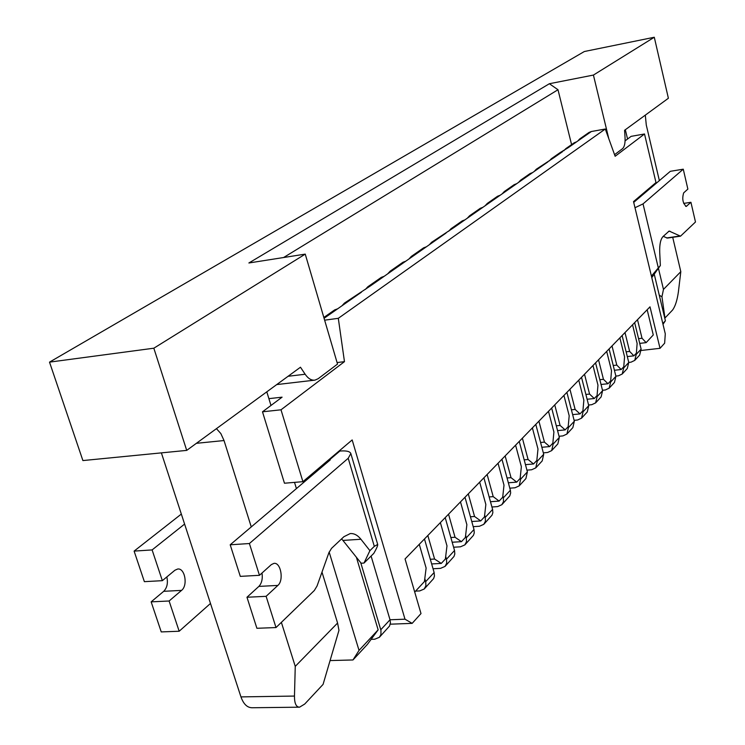 <?xml version="1.0" encoding="UTF-8"?>
<svg xmlns="http://www.w3.org/2000/svg" width="745" height="745" viewBox="0 0 745 745"><rect width="100%" height="100%" fill="white"/><g stroke="black" fill="none" stroke-linecap="round" stroke-linejoin="round"><path stroke-width="1.12" d="M563.751 150.816L565.846 148.618L574.265 142.742L576.649 141.801L591.372 131.52L589.072 132.414L579.768 138.896L582.143 137.965M565.846 148.618L568.249 147.668L560.119 152.604L551.365 158.713L553.814 157.763L536.316 169.217L538.793 168.249L532.619 172.57L530.123 173.538L520.653 180.15L523.167 179.173L516.732 183.67L514.199 184.648L504.328 191.53L506.889 190.552L500.184 195.237L497.613 196.224L487.314 203.404L489.912 202.407L482.918 207.296L480.311 208.293L469.564 215.789L472.2 214.784L464.899 219.887L462.245 220.892L451.023 228.724L453.696 227.719L431.644 242.255L434.354 241.231L426.373 246.809L423.635 247.834L411.352 256.401L414.108 255.377L405.746 261.216L402.971 262.249L390.101 271.236L392.904 270.193L384.141 276.321L381.319 277.363L367.816 286.778L370.665 285.735L344.413 303.113L347.31 302.051L337.634 308.812L334.728 309.873L323.842 317.463M632.552 324.792L637.124 343.454L636.388 353.149L633.902 355.831L627.309 356.576M549.251 160.948L551.365 158.713M619.868 337.848L624.561 356.827L623.77 366.745L621.19 369.52L614.42 370.265M534.174 171.48L536.316 169.217M606.691 351.417L611.515 370.712L610.677 380.853L607.995 383.74L601.038 384.476M518.483 182.451L520.653 180.15M592.992 365.506L597.965 385.146L597.071 395.521L594.286 398.519L587.116 399.255M502.139 193.868L504.328 191.53M578.753 380.164L583.866 400.149L582.916 410.774L580.01 413.903L572.635 414.62M485.097 205.778L487.314 203.404M563.928 395.427L569.189 415.766L568.184 426.652L565.166 429.902L557.558 430.61M467.311 218.201L469.564 215.789M548.488 411.324L553.908 432.026L552.837 443.191L549.689 446.581L541.848 447.279M448.741 231.174L451.023 228.724M532.386 427.891L537.983 448.984L536.838 460.438L533.55 463.977L525.458 464.647M429.334 244.742L431.644 242.255M515.587 445.184L521.36 466.677L520.14 478.43L516.713 482.127L508.351 482.779M409.024 258.934L411.352 256.401M498.042 463.25L504.002 485.153L502.698 497.222L499.113 501.087L490.471 501.72M387.735 273.797L390.101 271.236M479.687 482.136L485.852 504.467L484.464 516.872L480.721 520.913L471.771 521.519M365.423 289.395L367.816 286.778M460.494 501.897L466.873 524.676L465.383 537.434L461.462 541.662L452.187 542.239M341.992 305.767L344.413 303.113M440.37 522.608L446.981 545.843L445.389 558.983L441.282 563.416L431.662 563.946M419.267 544.325L426.121 568.044L424.426 581.575L414.714 592.042M324.634 320.173L338.304 318.32L605.294 129.015L615.146 156.273L644.518 133.988L655.991 182.562L633.52 201.597L665.285 333.844L664.642 343.194L660.023 348.315L650.003 306.828L405.056 558.955L421 613.563L412.171 623.36L390.259 624.189M338.304 318.32L344.469 361.651L337.075 362.554M371.131 639.331L374.735 639.219L379.373 637.301L389.56 626.005L390.436 622.801L390.026 619.765L404.991 619.188L352.171 439.941L302.908 481.67L281.005 409.806L344.469 361.651M404.991 619.188L412.171 623.36M660.023 348.315L641.324 350.448M625.083 140.88L631.155 136.344L644.518 133.988M302.908 481.67L284.469 483.226L262.491 411.808L282.085 397.169L268.889 398.649M262.491 411.808L281.005 409.806M352.972 659.958L359.034 650.394L378.143 629.842L367.397 644.388L352.972 659.958L330.082 660.573M359.034 650.394L329.15 552.036M307.108 479.529L306.772 478.402M378.143 629.842L356.389 557.26M327.828 461.947L327.493 460.838M636.277 199.26L636.463 200.051M654.231 274.16L665.397 320.76L663.003 324.326M662.808 323.544L665.397 320.76M605.294 129.015L591.372 131.52M577.71 141.066L579.768 138.896M647.172 309.743L653.272 334.952L646.139 342.635L639.722 343.38M430.312 559.281L434.586 559.039L427.835 535.515M434.586 559.039L441.282 563.416M450.855 537.527L455.046 537.257L448.537 514.208M455.046 537.257L461.462 541.662M470.449 516.769L474.565 516.481L468.279 493.879M474.565 516.481L480.721 520.913M489.158 496.943L493.209 496.636L487.128 474.481M493.209 496.636L499.113 501.087M507.047 477.983L511.033 477.666L505.147 455.931M511.033 477.666L516.713 482.127M524.173 459.842L528.093 459.507L522.394 438.181M528.093 459.507L533.55 463.977M540.581 442.465L544.437 442.12L538.914 421.176M544.437 442.12L549.689 446.581M556.301 425.805L560.1 425.442L554.746 404.88M560.1 425.442L565.166 429.902M571.396 409.815L575.131 409.443L569.934 389.244M575.131 409.443L580.01 413.903M585.896 394.45L589.574 394.077L584.518 374.232M589.574 394.077L594.286 398.519M599.827 379.689L603.45 379.307L598.533 359.807M603.45 379.307L607.995 383.74M613.228 365.497L616.795 365.097L612.018 345.922M616.795 365.097L621.19 369.52M626.135 351.826L629.646 351.426L624.999 332.568M629.646 351.426L633.902 355.831M638.558 338.658L642.022 338.249L637.496 319.698M642.022 338.249L646.139 342.635M593.42 75.068L549.372 83.729L248.877 262.985L305.245 254.119L337.522 364.082L318.171 378.711L314.949 380.127C311.438 380.565 308.169 378.6 305.152 374.241L300.477 367.22L186.716 450.39L82.9 460.568L49.515 362.135L584.35 51.517L654.287 37.25L593.42 75.068L608.795 138.719M654.287 37.25L668.386 98.256L624.561 130.3L625.027 137.052C625.344 142.984 624.515 146.858 622.522 148.674L614.569 154.681M305.245 254.119L153.833 348.204L49.515 362.135M186.716 450.39L153.833 348.204M549.372 83.729L557.996 89.735L571.583 144.605M557.996 89.735L283.594 257.528M658.422 268.256L663.469 289.405L680.809 271.664L678.369 292.059C677.149 300.496 675.193 306.502 672.53 310.078L664.782 318.19M680.809 271.664L672.716 237.31M659.372 180.616L646.288 125.039L645.3 115.14M625.334 129.732L627.56 139.026M640.989 195.274L641.175 196.056M664.978 318.162L661.951 296.752L663.469 289.405M659.278 295.225L661.951 296.752M337.578 623.043L295.253 666.375L294.471 696.063L240.952 696.901C243.513 704.081 247.228 707.694 252.108 707.75L299.565 707.182L304.742 704.025L323.079 684.385L338.966 630.326L337.578 623.043L321.989 572.113M240.952 696.901L161.376 452.867M296.426 488.599L294.517 482.378M270.975 405.466L266.803 391.842M216.441 428.654L220.846 433.571L224.031 440.546L196.391 443.312M295.253 666.375L281.377 622.373M251.27 526.911L224.031 440.546M294.471 696.063C294.433 703.401 296.128 707.107 299.565 707.182M683.668 203.413L690.922 202.286L695.485 221.991L680.511 236.174L669.14 231.071L663.041 236.528C660.573 239.192 659.465 244.453 659.725 252.322L660.349 265.537L651.409 276.088M634.991 207.725L643.037 203.897L683.267 169.19L687.868 189.09L683.668 192.881C681.917 198.775 682.783 203.292 686.257 206.43L690.922 202.286M663.236 236.342L667.38 238.083L680.511 236.174M683.267 169.19L670.332 171.313L633.706 202.389M651.782 277.624L660.349 265.537M179.173 631.239L161.246 631.918L151.151 601.858L169.106 601.001L179.173 631.239L210.481 603.469M166.843 576.937C168.137 583.046 167.094 587.833 163.723 591.307L151.151 601.858M134.109 551.104L152.11 549.922L162.345 580.672L144.372 581.659L134.109 551.104L181.333 514.069M152.11 549.922L184.592 524.08M162.345 580.672L174.907 570.242L177.664 569.031C184.909 567.774 188.122 585.421 181.556 590.385L169.106 601.001M276.004 627.56L266.114 596.326L246.968 597.248L256.895 628.286L276.004 627.56L314.334 590.496L317.063 585.961L328.899 552.706L331.525 548.357L343.911 536.707L350.178 533.588C354.052 533.262 357.628 535.152 360.925 539.25L369.911 550.667L374.307 546.355L377.696 544.437C377.901 545.498 376.607 548.478 373.804 553.367L363.998 563.062L361.157 563.229L342.923 540.423L360.925 539.25M374.307 546.355L348.213 458.268L249.398 543.533L259.465 575.317L271.329 564.617L273.937 563.378C280.828 562.121 284.059 580.336 277.866 585.421L266.114 596.326M246.968 597.248L258.869 586.399C261.756 583.298 262.799 578.828 262.007 573.017M330.016 460.093L329.858 459.553L330.24 459.898L230.196 544.791L240.3 576.369L259.465 575.317M341.583 538.896L342.923 540.423M329.681 458.985L329.858 459.553L339.888 451.051L339.72 450.483M379.373 637.301L380.946 634.498L380.946 630.363L360.757 562.801M380.788 629.739L390.026 619.765L371.094 556.049M348.213 458.268L350.83 453.537C349.936 451.358 346.285 450.529 339.888 451.051M249.398 543.533L230.196 544.791M369.911 550.667L363.998 563.062M424.799 578.576L425.693 581.64L434.13 572.533L424.473 538.97M425.693 581.64L425.917 585.719L424.231 588.997L419.705 590.925L415.57 591.12M424.231 588.997L433.609 578.595L434.437 576.034L434.13 572.533M520.234 477.48L520.681 479.119L527.395 471.864L519.237 441.422M520.681 479.119L519.181 485.889L514.991 487.779L509.813 488.18M519.181 485.889L525.905 478.597L527.395 471.864M536.894 459.842L537.257 461.22L543.701 454.273L535.795 424.389M537.257 461.22L535.767 467.879L531.632 469.76L526.929 470.142M535.767 467.879L542.211 460.894L543.701 454.273M484.66 515.168L485.256 517.347L492.594 509.431L483.896 477.806M485.256 517.347L485.423 521.211L483.775 524.34L479.454 526.249L473.205 526.659M483.775 524.34L492.017 515.177L492.845 512.737L492.594 509.431M465.625 535.329L466.323 537.788L473.997 529.499L465.001 497.26M466.323 537.788L466.5 541.717L464.843 544.902L460.457 546.811L453.603 547.23M464.843 544.902L473.438 535.348L474.267 532.871L473.997 529.499M445.696 556.441L446.488 559.197L454.534 550.508L445.212 517.626M446.488 559.197L446.693 563.201L445.016 566.423L440.556 568.351L433.041 568.752M445.016 566.423L453.984 556.468L454.822 553.945L454.534 550.508M552.865 442.93L553.163 444.057L559.337 437.399L551.663 408.046M553.163 444.057L551.663 450.623L547.594 452.485L543.329 452.858M551.663 450.623L557.837 443.918L559.337 437.399M568.165 426.671L568.407 427.602L574.339 421.204L566.898 392.373M568.407 427.602L566.917 434.056L562.903 435.909L559.039 436.263M566.917 434.056L572.849 427.621L574.339 421.204M502.838 495.909L503.359 497.809L510.372 490.238L501.953 459.218M503.359 497.809L503.499 501.608L501.869 504.691L497.613 506.591L491.924 507M501.869 504.691L509.785 495.891L510.66 492.966L510.372 490.238M582.823 410.877L583.056 411.799L588.746 405.643L581.519 377.324M583.056 411.799L581.566 418.15L577.608 419.994L574.116 420.329M581.566 418.15L587.265 411.966L588.746 405.643M596.894 395.707L597.127 396.601L602.603 390.697L595.572 362.852M597.127 396.601L595.637 402.868L591.744 404.693L588.587 405.01M595.637 402.868L601.122 396.917L602.603 390.697M623.472 367.071L623.686 367.937L628.761 362.461L622.112 335.539M623.686 367.937L622.215 374.018L618.425 375.815L615.873 376.085M622.215 374.018L627.29 368.505L628.761 362.461M636.025 353.54L636.23 354.397L641.119 349.116L634.647 322.641M636.23 354.397L634.759 360.384L631.024 362.172L628.752 362.424M634.759 360.384L639.657 355.076L641.119 349.116M610.444 381.114L610.658 381.999L615.929 376.309L609.093 348.939M610.658 381.999L609.177 388.164L605.34 389.98L602.5 390.268M609.177 388.164L614.448 382.446L615.929 376.309M568.249 147.668L576.649 141.801M553.814 157.763L562.54 151.663M538.793 168.249L547.873 161.907M523.167 179.173L532.619 172.57M506.889 190.552L516.732 183.67M489.912 202.407L500.184 195.237M472.2 214.784L482.918 207.296M453.696 227.719L464.899 219.887M434.354 241.231L446.059 233.045M414.108 255.377L426.373 246.809M392.904 270.193L405.746 261.216M370.665 285.735L384.141 276.321M347.31 302.051L361.455 292.161M324.084 318.283L337.634 308.812M305.152 374.241L288.101 376.272M643.037 203.897L658.245 267.604M685.642 206.337L686.75 206.16M668.451 231.434L669.988 231.211M666.561 237.953L679.701 236.035M258.869 586.399L277.866 585.421M181.556 590.385L163.723 591.307M314.949 380.127L276.74 384.578M377.696 544.437L350.83 453.537"/></g></svg>

